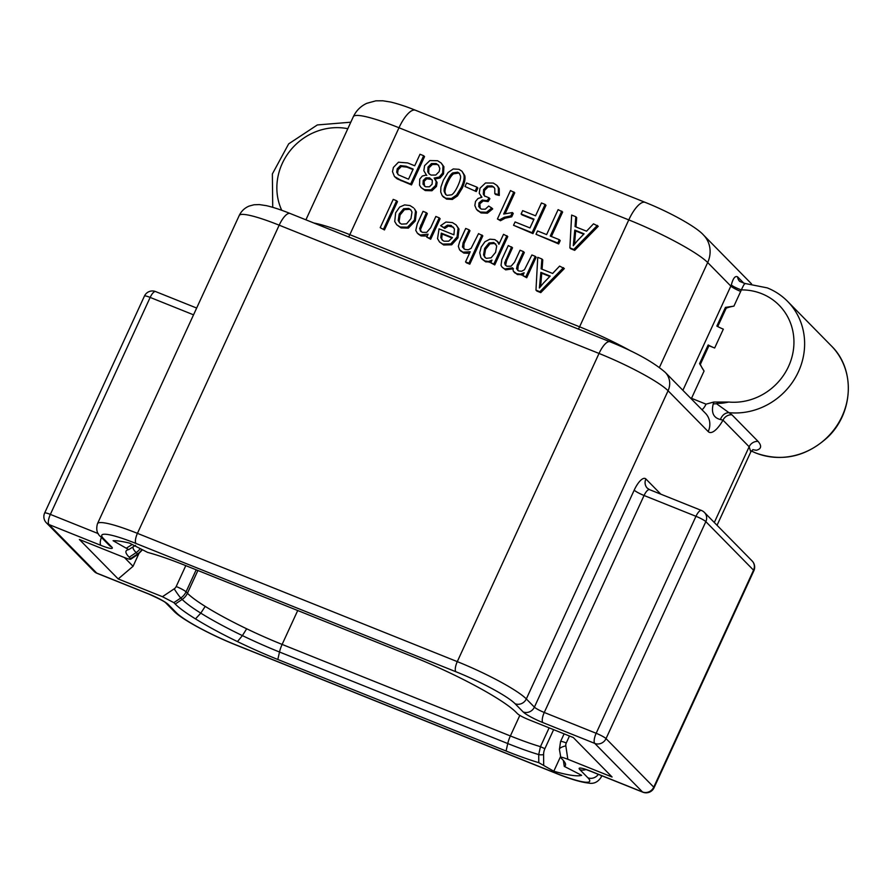 <?xml version="1.0" encoding="UTF-8"?>
<svg xmlns="http://www.w3.org/2000/svg" width="893" height="893" viewBox="0 0 893 893"><rect width="100%" height="100%" fill="white"/><g stroke="black" fill="none" stroke-linecap="round" stroke-linejoin="round"><path stroke-width="1.34" d="M717.738 326.559L726.21 308.163A41.938 39.058 135.5 0 1 733.923 306.132L740.688 291.408A34.95 32.55 -44.5 0 0 741.346 289.89A8.74 1.339 22.1 0 1 731.322 284.945C733.041 278.337 735.129 275.624 737.562 276.83L744.014 283.382M700.335 364.411L708.93 345.714L708.171 344.955L699.576 363.641L700.335 364.411A41.938 39.058 135.5 0 0 704.064 371.03L691.517 398.323L706.017 404.149L713.786 402.04L728.699 402.04C717.615 404.484 717.872 402.442 716.51 403.714L731.947 414.821L758.09 441.41C761.963 445.975 761.383 448.922 756.338 450.273L752.821 449.67M542.073 269.228L542.777 259.908L541.884 258.992L541.147 268.849L552.633 273.459L559.598 266.103L564.343 268.559L540.778 292.625L536.86 291.051L535.967 290.147L537.742 257.34L541.884 258.992M517.761 270.479L518.197 265.824L524.325 252.507L523.432 251.603L517.304 264.92L516.545 268.726L518.699 270.97L521.702 271.249L524.481 269.697L531.893 254.985L535.264 256.347L536.157 257.251L526.725 277.756L522.818 275.636L524.135 272.756L520.53 274.173L516.567 273.682L513.386 271.271L512.593 267.833L504.791 268.96L502.212 267.32L501.029 265.433L501.81 259.595L508.284 245.53L512.537 247.774L506.599 260.689L505.583 265.377M502.212 267.32L505.684 269.865L513.486 268.737M514.279 272.186L517.46 274.586L523.298 274.597M499.243 243.61L497.189 241.099L498.93 244.291L503.518 234.312L507.782 236.567L494.744 264.931L490.782 262.788L491.998 260.12L488.471 261.482L484.787 260.935L480.925 257.776L479.742 252.775L481.215 246.993L484.932 241.757L489.889 239.19L494.889 239.603L498.484 242.461M481.963 259.082L485.68 261.839L491.183 261.906M463.802 248.801L464.003 243.711L469.986 230.718L469.093 229.802L463.11 242.796L462.474 247.026L465.019 249.46L468.222 249.783L471.091 248.377L478.559 233.598L482.823 235.864L469.807 264.161L466.425 262.81L465.543 261.906L470.209 251.748L462.954 252.183L459.527 249.727L458.343 246.323L459.739 241.445L465.711 228.452L469.093 229.802M460.42 250.632L463.847 253.087L469.484 253.322M440.629 225.683L445.931 222.033L452.427 222.58L456.167 224.958L458.098 228.117L457.071 236.924L450.786 243.912L442.761 244.079L439.512 241.981L437.537 238.665L439.066 228.854L453.912 234.814L454.437 228.887L451.099 225.427L447.471 225.159L443.91 227.536L440.629 225.683L444.803 228.441L448.364 226.063L453.566 227.235M439.512 241.981L443.654 244.983L451.679 244.816L457.964 237.828L458.991 229.032L456.167 224.958M421.183 231.7L420.514 229.401L427.312 213.606L426.419 212.701L419.621 228.496L420.703 231.276M417.411 233.229L415.77 230.394L417.254 223.953L423.048 211.34L426.419 212.701M418.114 233.944L421.105 235.942L427.256 236.031M421.15 231.644L420.257 230.74L422.311 232.314L426.687 232.392L430.705 227.67L435.851 216.474L439.222 217.836L440.115 218.74L430.694 239.246L426.765 237.114L428.104 234.2L420.212 235.038L417.221 233.04M396.715 224.779L401.046 227.905L408.347 228.128L415.312 220.928L416.406 211.942L414.441 208.75L415.513 211.038L414.419 220.024L407.465 227.224L400.153 226.989L396.715 224.779L394.728 221.52L395.632 212.835L399.662 207.064L404.629 204.899L410.01 205.569L413.548 207.846M384.47 229.947L380.206 227.682L393.221 199.385L396.604 200.735L397.485 201.639L384.47 229.947L380.206 227.682M575.985 226.956L576.677 217.635L575.784 216.72L575.047 226.588L586.545 231.187L593.499 223.83L598.254 226.286L574.69 250.353L570.772 248.779L569.879 247.874L571.643 215.068L575.784 216.72M561.753 211.094L550.267 236.053L559.319 239.692L560.212 240.597L558.672 243.934L536.001 234.29L537.541 230.952L546.628 234.602L558.114 209.632L562.646 211.998L551.372 236.5M533.802 219.622L522.014 214.889L521.121 213.985L522.651 210.648L535.554 215.816L541.471 202.957L545.098 204.419L545.991 205.323L532.976 233.631L513.542 225.282L515.082 221.944L529.984 227.927L534.014 219.153L521.121 213.985M513.866 191.895L503.685 214.041L512.359 212.556L510.818 215.916L504.344 217.245L505.237 218.16L500.493 220.738L497.423 218.964L510.495 190.544L514.759 192.799L505.237 213.516M505.237 218.16L511.711 216.82L513.252 213.46L512.359 212.556M499.287 195.444L499.232 188.602L497.568 186.124L496.675 185.219L498.339 187.697L498.394 194.54L494.811 193.647L495.704 194.562L499.287 195.444L498.394 194.54M477.375 210.279L481.048 212.947L487.399 213.204L492.69 208.917L491.797 208.013L486.506 212.288L480.166 212.032L476.482 209.364L474.842 205.513L475.5 201.461L477.989 198.503L481.93 197.241L479.251 193.312L479.999 188.211L485.513 182.976L493.327 183.065L496.675 185.219M480.155 208.46L479.831 203.827L483.191 200.958L488.136 201.606L489.911 198.704L489.018 197.799L487.243 200.702L488.136 201.606M484.932 196.36L484.207 195.02L484.508 190.477L488.091 186.927L492.88 186.838L494.242 187.608M476.259 191.56L464.996 186.492L466.604 182.998L476.974 187.162L477.867 188.066L476.259 191.56L464.996 186.492M443.129 196.627L446.578 199.117L452.327 199.452L457.484 195.924L462.194 188.256C464.639 182.931 465.499 178.734 464.773 175.653L462.005 171.255L463.88 174.749C464.606 177.83 463.746 182.027 461.301 187.34L456.591 195.02L451.434 198.547L445.685 198.213L442.236 195.723L440.707 191.973L440.919 187.083L443.374 180.163L448.085 172.516L453.231 168.967L458.98 169.313L462.005 171.255M434.121 178.087L436.197 181.592L435.583 185.521L431.04 189.841L424.331 189.651L421.116 187.586L425.224 190.555L431.933 190.756L436.476 186.425L437.09 182.507L435.003 179.002L440.059 178.008L443.531 173.934L443.899 166.734L441.22 163.062L443.006 165.83L442.638 173.03L439.166 177.093L434.121 178.087L435.304 179.292M410.635 184.014L400.265 179.861L394.46 176.535L397.095 178.823L411.517 184.918L424.543 156.621L423.65 155.717L410.635 184.014L411.517 184.918M708.93 345.714L714.657 348.013A8.74 1.206 -155.3 0 1 708.171 344.955M704.064 371.03L699.576 363.641M726.21 308.163L725.451 307.393L733.923 306.132M725.451 307.393L716.856 326.079A8.74 1.206 24.7 0 0 723.33 329.149L714.657 348.013M728.699 402.04A58.179 54.194 135.5 0 0 791.41 358.919A58.179 54.194 135.5 0 0 761.774 293.719A58.179 54.194 135.5 0 0 741.346 289.89C743.612 284.956 744.918 282.902 745.264 283.728M716.51 403.714L713.239 403.949L713.786 402.04M713.239 403.949C711.085 412.633 713.485 417.824 720.417 419.52L720.718 418.694C722.593 414.81 725.328 412.789 728.922 412.655A66.919 62.331 135.5 0 0 796.701 375.239A66.919 62.331 135.5 0 0 787.648 301.432L831.35 345.892C855.449 369.088 853.608 412.99 827.465 437.447C805.866 456.903 782.067 462.127 756.081 453.131L751.337 450.976A66.919 62.331 -44.5 0 0 755.936 453.03A66.919 62.331 -44.5 0 0 835.681 427.401A66.919 62.331 -44.5 0 0 831.35 345.892M731.947 414.821A8.74 8.137 -44.5 0 0 723.006 420.168L720.417 419.52M714.311 522.494L749.149 446.757L750.812 451.88L717.046 525.285M175.229 604.048L182.172 599.415L180.788 598.009L173.845 602.641L175.229 604.048A90.852 12.491 -155.3 0 0 195.411 618.849A90.84 12.491 -155.3 0 0 237.56 641.643A90.852 12.491 -155.3 0 0 277.812 659.48L506.063 751.013A90.852 12.491 -155.3 0 0 538.792 762.667L553.805 771.228A110.955 15.248 -155.3 0 0 581.644 775.314L564.331 766.406A90.852 12.491 -155.3 0 0 565.548 764.174A90.852 12.491 -155.3 0 0 562.266 759.262L560.882 757.856C559.744 756.628 562.065 757.097 567.825 759.262L612.085 777.01L573.295 737.54L529.024 719.791C523.555 717.57 519.759 715.583 517.627 713.842L516.243 712.435A90.852 12.491 -155.3 0 0 413.66 657.014L185.409 565.481A90.852 12.491 -155.3 0 0 147.579 552.387L129.518 543.111A110.955 15.248 -155.3 0 0 113.087 540.7L128.704 549.619A90.852 12.491 -155.3 0 0 126.895 550.222A90.852 12.491 -155.3 0 0 129.206 557.232L130.59 558.638L137.533 554.006L136.149 552.6L129.206 557.232M563.383 760.456L564.287 766.484L563.438 760.523M567.825 759.262L565.838 745.878A8.74 2.634 171.5 0 0 559.42 749.428L560.882 757.856M135.49 545.366L128.704 549.619M173.845 602.641L162.448 596.703L118.189 578.943L79.388 539.484L123.647 557.232C129.005 559.342 131.316 559.811 130.59 558.638L130.791 559.208M118.189 578.943L133.046 566.285L138.783 553.827M124.462 557.556L133.046 566.285M128.793 549.552L134.653 545.88M132.153 544.529L126.605 548.001M553.805 771.228L560.503 756.672M538.792 762.667L538.725 754.574L540.455 746.671L549.117 727.851M563.461 267.654L539.885 291.721L540.778 292.625M539.885 291.721L535.967 290.147M543.346 283.181L550.177 276.093L540.868 272.354L539.383 287.993L543.346 283.181M540.633 286.318L541.761 273.258L549.798 276.484M540.868 272.354L541.761 273.258M535.264 256.347L525.832 276.841L526.725 277.756M525.832 276.841L522.818 275.636M514.915 272.979L513.386 271.271M511.644 246.87L504.668 262.91L505.17 264.864L506.923 266.248L511.086 266.203L514.58 262.162L520.061 250.241L523.432 251.603M506.9 235.663L493.851 264.015L494.744 264.931M493.851 264.015L490.782 262.788M491.139 257.787L495.559 252.429L496.709 245.955L493.807 242.55L489.063 242.963L484.653 248.399L483.537 254.896L484.843 257.34L486.361 258.345L491.139 257.787M485.312 257.753L484.43 255.8L485.546 249.303L489.956 243.867L494.689 243.454L495.849 244.113M481.93 234.959L468.914 263.256L469.807 264.161M468.914 263.256L465.543 261.906M460.911 251.201L459.527 249.727M444.803 228.441L443.91 227.536M448.688 241.177L452.405 237.594L441.287 233.129L440.785 237.527L442.135 239.971L444.033 241.21L448.688 241.177M442.615 240.396L441.678 238.431L442.18 234.044L452.148 238.04M441.287 233.129L442.18 234.044M439.222 217.836L429.801 238.331L430.694 239.246M429.801 238.331L426.765 237.114M406.572 223.853L410.947 218.629L412.008 212.054L410.668 209.699L408.693 208.426L403.614 208.728L399.182 214.052L398.222 220.482L399.584 222.882L401.47 224.121L406.572 223.853M400.064 223.306L399.115 221.386L400.075 214.956L404.507 209.632L409.586 209.33L411.081 210.179M396.604 200.735L383.577 229.043M597.361 225.382L573.797 249.448L574.69 250.353M573.797 249.448L569.879 247.874M577.258 240.909L584.089 233.821L574.779 230.081L573.284 245.72L577.258 240.909M574.545 244.046L575.661 230.986L583.709 234.212M574.779 230.081L575.661 230.986M559.319 239.692L557.79 243.03L558.672 243.934M557.79 243.03L536.001 234.29M545.098 204.419L532.083 232.716L532.976 233.631M532.083 232.716L513.542 225.282M510.818 215.916L511.711 216.82M504.344 217.245L499.6 219.834L497.423 218.964M500.493 220.738L499.6 219.834M494.811 193.647L494.811 188.59L493.829 187.117L491.987 185.934L487.198 186.012L483.615 189.573L483.314 194.116L484.452 195.935L489.018 197.799M487.243 200.702L482.298 200.054L478.938 202.923L478.748 206.584L481.405 209.152L485.267 209.196L488.717 206.049L491.797 208.013M477.911 210.871L476.482 209.364M476.974 187.162L475.366 190.656M443.654 197.23L442.236 195.723M451.691 194.808C453.655 193.535 455.698 190.589 457.83 185.956C459.973 181.301 460.866 177.997 460.531 176.033L459.181 173.164L457.662 172.17L452.706 172.918C450.932 174.046 448.978 176.914 446.846 181.547C444.714 186.202 443.821 189.506 444.178 191.47L445.54 194.361L447.047 195.355L451.691 194.808M446.009 194.774L445.071 192.375C444.714 190.421 445.607 187.106 447.739 182.451C449.871 177.83 451.825 174.95 453.588 173.834L458.555 173.075L459.594 173.644M421.116 187.586L419.543 185.164L419.755 179.058L422.344 176.021L426.407 175.006L425.894 174.503L426.787 175.419M426.407 175.006L423.84 170.719L424.577 165.663L429.879 160.561L437.57 160.729L441.22 163.062M429.41 186.793L432.078 184.248L432.346 180.464L429.656 177.886L425.894 177.863L423.215 180.464L423.025 184.181L425.615 186.782L429.41 186.793M438.776 165.484L436.219 163.564L431.486 163.564L428.037 167.013L427.769 171.813L428.997 173.733L431.062 175.084L435.762 175.05L439.177 171.612L439.825 168.464L438.307 164.937M424.488 186.157L424.097 181.368L426.787 178.767L431.832 179.493M429.466 174.168L428.662 172.717L428.93 167.917L432.379 164.468L437.112 164.479L438.731 165.417M394.46 176.535L392.485 171.612L393.422 167.415L398.468 162.202L407.666 162.939L414.72 165.763L420.011 154.255L423.65 155.717M408.525 179.214L413.18 169.101L406.081 166.254L400.455 165.596L397.218 168.81L396.704 172.193L398.233 174.771L408.525 179.214M398.3 174.827L397.597 173.097L398.111 169.715L401.348 166.5L406.974 167.158L412.968 169.57M703.472 234.982A26.21 24.412 135.5 0 1 707.68 262.531A69.888 9.611 -155.3 0 0 628.772 219.901A26.21 8.841 -68.1 0 1 645.215 202.376C669.571 212.065 696.35 226.844 703.472 234.982L751.538 283.874M682.888 390.308L730.831 286.084L707.68 262.531L659.436 367.436M740.688 291.408A8.74 1.206 24.7 0 1 730.831 286.084A26.21 24.412 -44.5 0 0 731.322 284.945M737.562 276.83A8.74 8.137 -44.5 0 0 739.728 281.418L744.762 283.427L767.266 287.881C775.024 291.006 781.821 295.527 787.648 301.432M578.396 329.093A8.74 2.947 111.9 0 0 579.59 326.816L628.772 219.901L398.992 127.755L349.822 234.669L579.59 326.816A69.888 9.611 24.7 0 1 631.195 351.195M313.823 222.993A69.888 9.611 24.7 0 1 349.822 234.669A8.74 2.947 -68.1 0 1 348.616 236.946M353.338 116.693C356.251 110.609 360.716 106.167 366.722 103.342L375.786 100.842L382.863 100.786L390.464 102.003C397.664 103.677 405.991 106.412 415.435 110.23A26.21 8.841 111.9 0 0 398.992 127.755A69.888 9.611 -155.3 0 0 353.338 116.693L305.908 219.823M281.73 210.29A58.179 54.194 135.5 0 1 290.37 150.415A58.179 54.194 135.5 0 1 347.824 128.692M701.954 409.708A8.74 2.947 111.9 0 0 706.017 404.149M690.256 397.809A8.74 1.206 -155.3 0 0 691.517 398.323A8.74 2.947 -68.1 0 1 691.271 398.836M708.205 431.587A17.469 16.275 -44.5 0 0 705.403 413.213L665.263 372.381A17.469 16.275 135.5 0 1 668.076 390.754L708.205 431.587A26.21 8.841 111.9 0 0 723.006 420.168L749.149 446.757A8.74 8.137 135.5 0 1 758.09 441.41M601.022 775.425A61.148 8.405 24.7 0 1 601.223 777.089L601.849 775.749M555.435 773.003L235.573 644.746A8.74 2.947 111.9 0 0 235.942 644.992L555.792 773.26A8.74 2.947 -68.1 0 1 555.435 773.003A52.419 7.2 24.7 0 0 587.862 777.77A8.74 8.137 -44.5 0 0 598.321 774.343M587.862 777.77L579.78 769.554A17.469 2.4 -155.3 0 1 590.597 771.139L642.502 791.957L594.783 743.411L542.877 722.593A17.469 2.4 -155.3 0 1 523.153 711.944L515.082 703.729A52.419 7.2 24.7 0 0 455.899 671.748L136.037 543.48A52.419 7.2 24.7 0 0 103.621 538.725L111.692 546.94A17.469 2.4 -155.3 0 1 100.876 545.355L48.97 524.537L96.69 573.072L148.595 593.89A17.469 2.4 -155.3 0 1 168.319 604.55L176.401 612.765A52.419 7.2 24.7 0 0 235.573 644.746M590.597 771.139A8.74 2.947 111.9 0 0 590.954 771.385L642.871 792.203A8.74 2.947 -68.1 0 1 642.502 791.957A8.74 8.137 -44.5 0 0 653.754 787.157L753.547 570.18L705.838 521.635L606.034 738.611L653.754 787.157A8.74 1.206 24.7 0 1 654.056 787.749L753.859 570.772A8.74 1.206 -155.3 0 0 753.547 570.18A8.74 8.137 -44.5 0 0 752.152 560.994L704.432 512.448A8.74 8.137 135.5 0 1 705.838 521.635A8.74 1.206 -155.3 0 0 695.971 516.31L644.065 495.492L544.261 712.469L596.167 733.287A8.74 1.206 24.7 0 1 606.034 738.611A8.74 8.137 135.5 0 1 594.783 743.411A8.74 2.947 -68.1 0 1 596.167 733.287L695.971 516.31A8.74 2.947 -68.1 0 1 701.451 510.461L649.546 489.654A8.74 2.947 111.9 0 0 644.065 495.492A8.74 1.206 24.7 0 1 634.197 490.157A17.469 5.894 111.9 0 1 645.885 478.972L660.831 494.175M523.153 711.944A8.74 8.137 -44.5 0 0 534.394 707.144A8.74 1.206 -155.3 0 0 544.261 712.469A8.74 2.947 111.9 0 0 542.877 722.593M455.899 671.748A8.74 2.947 -68.1 0 1 457.283 661.624A61.148 8.405 24.7 0 1 526.323 698.929L534.394 707.144L634.197 490.157M239.224 215.503C241.378 211.049 244.704 207.902 249.192 206.06L253.98 204.776L259.271 204.586L266.259 205.636C272.901 207.143 280.86 209.766 290.136 213.494A17.469 5.894 111.9 0 0 279.174 225.181A61.148 8.405 -155.3 0 0 239.224 215.503L97.482 523.678A61.148 8.405 24.7 0 1 137.422 533.355L457.283 661.624L599.024 353.449A61.148 8.405 -155.3 0 1 668.076 390.754L526.323 698.929A8.74 8.137 135.5 0 1 515.082 703.729M665.263 372.381C653.386 362.078 634.968 351.864 609.986 341.762A17.469 5.894 -68.1 0 0 599.024 353.449L279.174 225.181L137.422 533.355A8.74 2.947 111.9 0 0 136.037 543.48M103.621 538.725A8.74 8.137 135.5 0 1 100.998 536.983L109.08 545.199A8.74 8.137 -44.5 0 0 111.692 546.94M100.876 545.355A8.74 2.947 -68.1 0 1 101.389 537.385M193.535 314.827L150.158 297.425L50.354 514.401A8.74 2.947 111.9 0 0 48.97 524.537A8.74 8.137 135.5 0 1 46.358 522.796L94.078 571.341A8.74 8.137 -44.5 0 0 96.69 573.072A8.74 2.947 111.9 0 0 97.058 573.328L148.964 594.135A8.74 2.947 -68.1 0 1 148.595 593.89M196.661 308.04L155.639 291.587A8.74 2.947 111.9 0 0 150.158 297.425A8.74 1.206 -155.3 0 0 144.454 296.041L44.65 513.017A8.74 1.206 24.7 0 1 50.354 514.401L98.319 533.634M168.319 604.55A8.74 8.137 135.5 0 1 165.752 602.853L173.778 611.024A8.74 8.137 -44.5 0 0 176.401 612.765M585.897 769.554A8.74 8.137 135.5 0 1 579.78 769.554M645.885 478.972A8.74 8.137 -44.5 0 0 647.291 488.158L649.546 489.654M237.46 641.598L242.394 635.604A86.208 11.855 24.7 0 1 200.791 613.134L195.478 618.894M196.192 569.801L186.045 591.847L187.43 593.253A83.864 11.531 -155.3 0 0 205.211 606.392L200.791 613.134A86.219 11.855 24.7 0 1 182.172 599.415A13.975 13.015 -44.5 0 0 187.43 593.253L197.9 570.493M185.789 565.637L176.189 586.522A8.74 1.206 24.7 0 1 186.045 591.847A13.975 13.015 135.5 0 1 180.788 598.009A8.74 0.636 -123.8 0 1 174.213 588.833L162.448 596.703M176.189 586.522A5.246 4.878 135.5 0 1 174.213 588.833M130.847 559.163L138.035 554.352A8.74 0.636 -123.8 0 1 137.533 554.006A13.975 13.015 -44.5 0 0 141.753 549.72M140.045 548.793A13.975 13.015 135.5 0 1 136.149 552.6A86.219 11.855 24.7 0 1 133.001 547.487A86.219 11.855 24.7 0 1 133.124 546.851M565.838 745.878A5.246 4.878 135.5 0 1 566.274 742.954L569.466 736.011M564.108 733.856L560.558 741.57A8.74 1.206 24.7 0 1 566.274 742.954M506.063 751.013L507.76 743.545A13.975 4.711 -68.1 0 1 510.372 735.955A83.864 11.531 -155.3 0 0 540.455 746.671L544.875 748.68L553.627 729.659M297.715 610.511L282.121 644.422L510.372 735.955L519.826 715.393M543.681 764.955L543.591 754.607A10.482 7.702 -74 0 1 544.875 748.68M205.211 606.392A83.864 11.531 -155.3 0 0 246.68 628.784A83.864 11.531 -155.3 0 0 260.488 635.213A83.864 11.531 -155.3 0 0 282.121 644.422A13.975 4.711 111.9 0 0 279.509 652.013L507.76 743.545A86.219 11.855 24.7 0 0 538.725 754.574A3.494 0.893 -0.5 0 0 543.591 754.607M246.68 628.784L242.394 635.604A86.219 11.855 24.7 0 0 257.273 642.536A86.219 11.855 24.7 0 0 279.509 652.013L277.812 659.48M540.131 281.34L541.024 282.255M520.53 274.173L521.423 275.089M516.567 273.682L517.46 274.586M504.791 268.96L505.684 269.865M505.706 259.785L506.599 260.689M504.668 262.91L505.55 263.826M517.304 264.92L518.197 265.824M516.545 268.726L517.438 269.63M488.471 261.482L489.364 262.386M484.787 260.935L485.68 261.839M483.537 254.896L484.43 255.8M484.653 248.399L485.546 249.303M489.063 242.963L489.956 243.867M493.807 242.55L494.689 243.454M462.954 252.183L463.847 253.087M463.11 242.796L464.003 243.711M462.474 247.026L463.367 247.93M447.471 225.159L448.364 226.063M458.098 228.117L458.991 229.032M457.071 236.924L457.964 237.828M450.786 243.912L451.679 244.816M442.761 244.079L443.654 244.983M451.099 225.427L451.992 226.331M440.785 237.527L441.678 238.431M420.212 235.038L421.105 235.942M420.692 225.17L421.574 226.074M419.621 228.496L420.514 229.401M415.513 211.038L416.406 211.942M414.419 220.024L415.312 220.928M407.465 227.224L408.347 228.128M400.153 226.989L401.046 227.905M398.222 220.482L399.115 221.386M399.182 214.052L400.075 214.956M403.614 208.728L404.507 209.632M408.693 208.426L409.586 209.33M574.032 239.067L574.925 239.983M498.339 187.697L499.232 188.602M491.987 185.934L492.88 186.838M487.198 186.012L488.091 186.927M483.615 189.573L484.508 190.477M483.314 194.116L484.207 195.02M486.718 200.445L487.611 201.349M482.298 200.054L483.191 200.958M478.938 202.923L479.831 203.827M478.748 206.584L479.641 207.5M486.506 212.288L487.399 213.204M480.166 212.032L481.048 212.947M463.88 174.749L464.773 175.653M461.301 187.34L462.194 188.256M456.591 195.02L457.484 195.924M451.434 198.547L452.327 199.452M445.685 198.213L446.578 199.117M444.178 191.47L445.071 192.375M446.846 181.547L447.739 182.451M452.706 172.918L453.588 173.834M457.662 172.17L458.555 173.075M439.166 177.093L440.059 178.008M436.197 181.592L437.09 182.507M435.583 185.521L436.476 186.425M431.04 189.841L431.933 190.756M424.331 189.651L425.224 190.555M443.006 165.83L443.899 166.734M442.638 173.03L443.531 173.934M423.025 184.181L423.918 185.097M423.215 180.464L424.097 181.368M425.894 177.863L426.787 178.767M429.656 177.886L430.549 178.79M427.769 171.813L428.662 172.717M428.037 167.013L428.93 167.917M431.486 163.564L432.379 164.468M436.219 163.564L437.112 164.479M400.265 179.861L401.158 180.766M396.202 177.919L397.095 178.823M396.704 172.193L397.597 173.097M397.218 168.81L398.111 169.715M400.455 165.596L401.348 166.5M406.081 166.254L406.974 167.158M753 449.592L750.812 451.88M555.792 773.26C569.991 778.975 580.874 782.246 588.454 783.049C593.678 784.154 597.942 782.179 601.223 777.089M642.871 792.203A8.74 8.74 0 0 0 654.056 787.749M97.482 523.678C95.841 529.527 97.013 533.969 100.998 536.983M44.65 513.017A8.74 8.74 0 0 0 46.358 522.796M94.078 571.341A8.74 8.74 0 0 0 97.058 573.328M148.964 594.135C159.367 598.868 164.971 601.77 165.763 602.864L165.707 602.82M173.778 611.024C181.458 619.262 210.357 634.767 235.942 644.992M350.804 122.207L317.339 124.942L288.673 143.862L272.365 173.956L272.722 207.321M609.986 341.762L290.136 213.494M584.312 768.906L590.954 771.385M704.432 512.448A8.74 8.74 0 0 0 701.451 510.461M753.859 570.772A8.74 8.74 0 0 0 752.152 560.994M155.639 291.587A8.74 8.74 0 0 0 144.454 296.041M560.558 741.57L559.42 749.428M138.035 554.352L142.255 549.988M645.215 202.376L415.435 110.23M480.925 196.393L481.818 197.297"/></g></svg>
